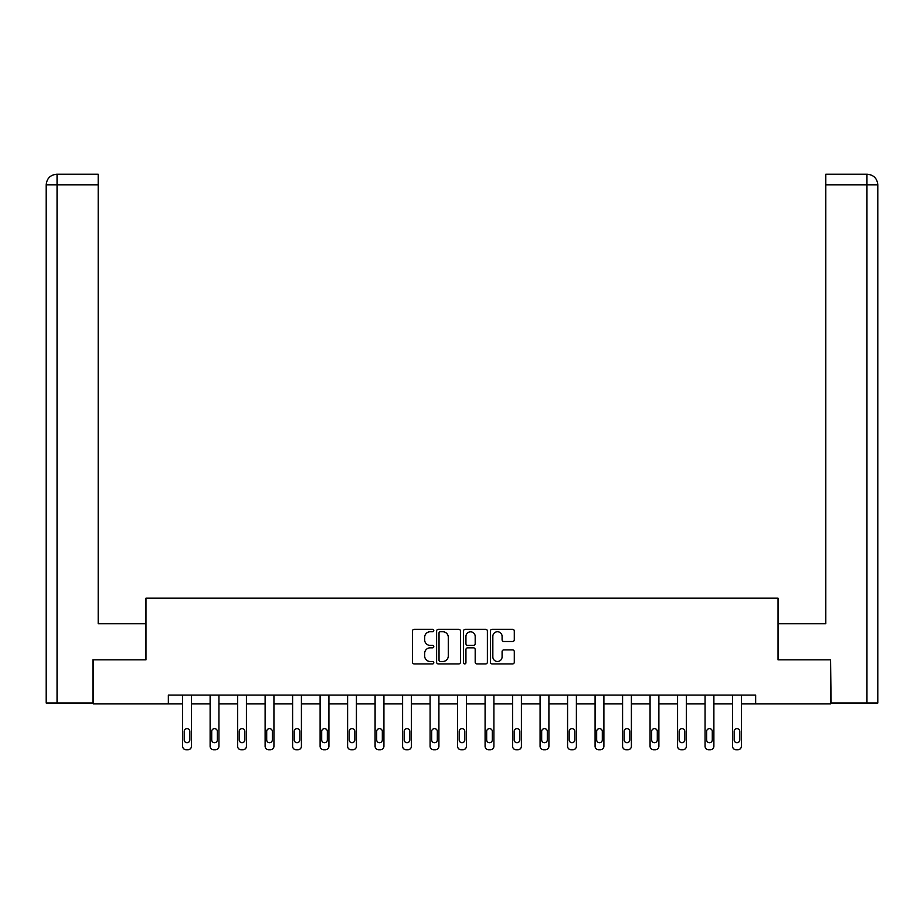 <?xml version="1.0" encoding="UTF-8"?>
<svg xmlns="http://www.w3.org/2000/svg" width="924" height="924" viewBox="0 0 924 924"><rect width="100%" height="100%" fill="white"/><g stroke="black" fill="none" stroke-linecap="round" stroke-linejoin="round"><path stroke-width="1.39" d="M433.795 630.526A1.213 1.213 0 0 0 432.594 629.313L414.206 629.313A1.732 1.732 0 0 0 412.474 631.046L412.474 662.185A1.732 1.732 0 0 0 414.206 663.917L432.594 663.917A1.213 1.213 0 0 0 433.795 662.704A1.213 1.213 0 0 0 432.594 661.492L430.214 661.492A5.532 5.532 0 0 1 424.67 655.959L424.67 653.36A5.532 5.532 0 0 1 430.214 647.828L432.594 647.828A1.213 1.213 0 0 0 433.795 646.615A1.213 1.213 0 0 0 432.594 645.402L430.214 645.402A5.532 5.532 0 0 1 424.67 639.87L424.67 637.271A5.532 5.532 0 0 1 430.214 631.739L432.594 631.739A1.213 1.213 0 0 0 433.795 630.526M512.566 641.51A1.732 1.732 0 0 0 514.298 639.778L514.298 631.046A1.732 1.732 0 0 0 512.566 629.313L492.146 629.313A1.732 1.732 0 0 0 490.413 631.046L490.413 662.185A1.732 1.732 0 0 0 492.146 663.917L512.566 663.917A1.732 1.732 0 0 0 514.298 662.185L514.298 651.628A1.732 1.732 0 0 0 512.566 649.907L503.823 649.907A1.732 1.732 0 0 0 502.09 651.628L502.09 656.872A4.632 4.632 0 0 1 497.47 661.492A4.632 4.632 0 0 1 492.839 656.872L492.839 636.37A4.632 4.632 0 0 1 497.47 631.739A4.632 4.632 0 0 1 502.09 636.37L502.09 639.778A1.732 1.732 0 0 0 503.823 641.51L512.566 641.51M98.198 174.232L56.791 174.232L98.198 174.232L98.198 184.812L57.045 184.812L57.045 703.014L92.908 703.014L92.908 659.84L145.969 659.84L145.969 598.14L778.031 598.14L778.031 659.84L830.561 659.84L830.561 703.903L755.647 703.903L755.647 695.091L168.353 695.091L168.353 703.903L182.629 703.903L182.629 746.234A3.523 3.523 0 0 0 186.151 749.768L187.918 749.768A3.523 3.523 0 0 0 191.441 746.234L191.441 703.903L210.118 703.903L210.118 746.234A3.523 3.523 0 0 0 213.652 749.768L215.407 749.768A3.523 3.523 0 0 0 218.93 746.234L218.93 703.903L237.618 703.903L237.618 746.234A3.523 3.523 0 0 0 241.141 749.768L242.908 749.768A3.523 3.523 0 0 0 246.431 746.234L246.431 703.903L265.119 703.903L265.119 746.234A3.523 3.523 0 0 0 268.641 749.768L270.409 749.768A3.523 3.523 0 0 0 273.931 746.234L273.931 703.903L292.608 703.903L292.608 746.234A3.523 3.523 0 0 0 296.142 749.768L297.898 749.768A3.523 3.523 0 0 0 301.42 746.234L301.42 703.903L320.108 703.903L320.108 746.234A3.523 3.523 0 0 0 323.631 749.768L325.398 749.768A3.523 3.523 0 0 0 328.921 746.234L328.921 703.903L347.609 703.903L347.609 746.234A3.523 3.523 0 0 0 351.132 749.768L352.899 749.768A3.523 3.523 0 0 0 356.421 746.234L356.421 703.903L375.098 703.903L375.098 746.234A3.523 3.523 0 0 0 378.632 749.768L380.388 749.768A3.523 3.523 0 0 0 383.922 746.234L383.922 703.903L402.598 703.903L402.598 746.234A3.523 3.523 0 0 0 406.121 749.768L407.888 749.768A3.523 3.523 0 0 0 411.411 746.234L411.411 703.903L430.099 703.903L430.099 746.234A3.523 3.523 0 0 0 433.622 749.768L435.389 749.768A3.523 3.523 0 0 0 438.912 746.234L438.912 703.903L457.588 703.903L457.588 746.234A3.523 3.523 0 0 0 461.122 749.768L462.878 749.768A3.523 3.523 0 0 0 466.412 746.234L466.412 703.903L485.088 703.903L485.088 746.234A3.523 3.523 0 0 0 488.611 749.768L490.378 749.768A3.523 3.523 0 0 0 493.901 746.234L493.901 703.903L512.589 703.903L512.589 746.234A3.523 3.523 0 0 0 516.112 749.768L517.879 749.768A3.523 3.523 0 0 0 521.402 746.234L521.402 703.903L540.078 703.903L540.078 746.234A3.523 3.523 0 0 0 543.612 749.768L545.368 749.768A3.523 3.523 0 0 0 548.902 746.234L548.902 703.903L567.579 703.903L567.579 746.234A3.523 3.523 0 0 0 571.101 749.768L572.868 749.768A3.523 3.523 0 0 0 576.391 746.234L576.391 703.903L595.079 703.903L595.079 746.234A3.523 3.523 0 0 0 598.602 749.768L600.369 749.768A3.523 3.523 0 0 0 603.892 746.234L603.892 703.903L622.58 703.903L622.58 746.234A3.523 3.523 0 0 0 626.102 749.768L627.858 749.768A3.523 3.523 0 0 0 631.392 746.234L631.392 703.903L650.069 703.903L650.069 746.234A3.523 3.523 0 0 0 653.591 749.768L655.359 749.768A3.523 3.523 0 0 0 658.881 746.234L658.881 703.903L677.569 703.903L677.569 746.234A3.523 3.523 0 0 0 681.092 749.768L682.859 749.768A3.523 3.523 0 0 0 686.382 746.234L686.382 703.903L705.07 703.903L705.07 746.234A3.523 3.523 0 0 0 708.592 749.768L710.348 749.768A3.523 3.523 0 0 0 713.882 746.234L713.882 703.903L732.559 703.903L732.559 746.234A3.523 3.523 0 0 0 736.082 749.768L737.849 749.768A3.523 3.523 0 0 0 741.371 746.234L741.371 703.903L755.647 703.903M93.44 659.84L93.44 703.903L168.353 703.903M460.487 631.046A1.732 1.732 0 0 0 458.754 629.313L438.346 629.313A1.732 1.732 0 0 0 436.613 631.046L436.613 662.185A1.732 1.732 0 0 0 438.346 663.917L458.754 663.917A1.732 1.732 0 0 0 460.487 662.185L460.487 631.046M465.246 629.313L485.654 629.313A1.732 1.732 0 0 1 487.387 631.046L487.387 662.185A1.732 1.732 0 0 1 485.654 663.917L476.923 663.917A1.732 1.732 0 0 1 475.19 662.185L475.19 649.56A1.732 1.732 0 0 0 473.458 647.828L467.671 647.828A1.732 1.732 0 0 0 465.939 649.56L465.939 662.704A1.213 1.213 0 0 1 464.726 663.917A1.213 1.213 0 0 1 463.513 662.704L463.513 631.046A1.732 1.732 0 0 1 465.246 629.313M440.24 631.739A1.213 1.213 0 0 0 439.027 632.952L439.027 660.279A1.213 1.213 0 0 0 440.24 661.492L442.758 661.492A5.532 5.532 0 0 0 448.29 655.959L448.29 637.271A5.532 5.532 0 0 0 442.758 631.739L440.24 631.739M475.19 636.451A4.632 4.632 0 0 0 470.559 631.82A4.632 4.632 0 0 0 465.939 636.451L465.939 643.67A1.732 1.732 0 0 0 467.671 645.402L473.458 645.402A1.732 1.732 0 0 0 475.19 643.67L475.19 636.451M191.441 695.091L191.441 746.234M182.629 695.091L182.629 746.234M189.847 739.893A2.818 2.818 0 0 1 187.029 742.711A2.818 2.818 0 0 1 184.211 739.893L184.211 731.438A2.818 2.818 0 0 1 187.029 728.609A2.818 2.818 0 0 1 189.847 731.438L189.847 739.893M186.151 749.768L187.918 749.768M145.784 659.84L145.784 623.7L98.198 623.7L98.198 184.812M57.045 703.014L46.2 703.014L46.2 184.812C46.835 178.39 50.358 174.867 56.757 174.232L56.791 174.232C50.346 174.867 46.824 178.39 46.2 184.812L46.2 597.262M57.045 174.232L59.425 174.232L57.045 174.232L57.045 184.812L46.2 184.812M778.216 659.84L778.216 623.7L825.802 623.7L825.802 174.232L867.209 174.232L825.802 174.232M877.8 597.262L877.8 184.812L877.8 703.014L831.092 703.014L830.561 659.84M866.955 174.232L864.575 174.232L866.955 174.232L866.955 184.812L825.802 184.812M866.955 703.014L866.955 184.812L877.8 184.812C877.165 178.39 873.642 174.867 867.243 174.232M218.93 695.091L218.93 746.234M210.118 695.091L210.118 746.234M217.348 739.893A2.818 2.818 0 0 1 214.53 742.711A2.818 2.818 0 0 1 211.712 739.893L211.712 731.438A2.818 2.818 0 0 1 214.53 728.609A2.818 2.818 0 0 1 217.348 731.438L217.348 739.893M213.652 749.768L215.407 749.768M246.431 695.091L246.431 746.234M237.618 695.091L237.618 746.234M244.848 739.893A2.818 2.818 0 0 1 242.03 742.711A2.818 2.818 0 0 1 239.201 739.893L239.201 731.438A2.818 2.818 0 0 1 242.03 728.609A2.818 2.818 0 0 1 244.848 731.438L244.848 739.893M241.141 749.768L242.908 749.768M273.931 695.091L273.931 746.234M265.119 695.091L265.119 746.234M272.337 739.893A2.818 2.818 0 0 1 269.519 742.711A2.818 2.818 0 0 1 266.701 739.893L266.701 731.438A2.818 2.818 0 0 1 269.519 728.609A2.818 2.818 0 0 1 272.337 731.438L272.337 739.893M268.641 749.768L270.409 749.768M301.42 695.091L301.42 746.234M292.608 695.091L292.608 746.234M299.838 739.893A2.818 2.818 0 0 1 297.02 742.711A2.818 2.818 0 0 1 294.202 739.893L294.202 731.438A2.818 2.818 0 0 1 297.02 728.609A2.818 2.818 0 0 1 299.838 731.438L299.838 739.893M296.142 749.768L297.898 749.768M328.921 695.091L328.921 746.234M320.108 695.091L320.108 746.234M327.339 739.893A2.818 2.818 0 0 1 324.52 742.711A2.818 2.818 0 0 1 321.691 739.893L321.691 731.438A2.818 2.818 0 0 1 324.52 728.609A2.818 2.818 0 0 1 327.339 731.438L327.339 739.893M323.631 749.768L325.398 749.768M356.421 695.091L356.421 746.234M347.609 695.091L347.609 746.234M354.828 739.893A2.818 2.818 0 0 1 352.009 742.711A2.818 2.818 0 0 1 349.191 739.893L349.191 731.438A2.818 2.818 0 0 1 352.009 728.609A2.818 2.818 0 0 1 354.828 731.438L354.828 739.893M351.132 749.768L352.899 749.768M383.922 695.091L383.922 746.234M375.098 695.091L375.098 746.234M382.328 739.893A2.818 2.818 0 0 1 379.51 742.711A2.818 2.818 0 0 1 376.692 739.893L376.692 731.438A2.818 2.818 0 0 1 379.51 728.609A2.818 2.818 0 0 1 382.328 731.438L382.328 739.893M378.632 749.768L380.388 749.768M411.411 695.091L411.411 746.234M402.598 695.091L402.598 746.234M409.829 739.893A2.818 2.818 0 0 1 407.01 742.711A2.818 2.818 0 0 1 404.181 739.893L404.181 731.438A2.818 2.818 0 0 1 407.01 728.609A2.818 2.818 0 0 1 409.829 731.438L409.829 739.893M406.121 749.768L407.888 749.768M438.912 695.091L438.912 746.234M430.099 695.091L430.099 746.234M437.329 739.893A2.818 2.818 0 0 1 434.499 742.711A2.818 2.818 0 0 1 431.681 739.893L431.681 731.438A2.818 2.818 0 0 1 434.499 728.609A2.818 2.818 0 0 1 437.329 731.438L437.329 739.893M433.622 749.768L435.389 749.768M466.412 695.091L466.412 746.234M457.588 695.091L457.588 746.234M464.818 739.893A2.818 2.818 0 0 1 462 742.711A2.818 2.818 0 0 1 459.182 739.893L459.182 731.438A2.818 2.818 0 0 1 462 728.609A2.818 2.818 0 0 1 464.818 731.438L464.818 739.893M461.122 749.768L462.878 749.768M493.901 695.091L493.901 746.234M485.088 695.091L485.088 746.234M492.319 739.893A2.818 2.818 0 0 1 489.501 742.711A2.818 2.818 0 0 1 486.671 739.893L486.671 731.438A2.818 2.818 0 0 1 489.501 728.609A2.818 2.818 0 0 1 492.319 731.438L492.319 739.893M488.611 749.768L490.378 749.768M521.402 695.091L521.402 746.234M512.589 695.091L512.589 746.234M519.819 739.893A2.818 2.818 0 0 1 516.99 742.711A2.818 2.818 0 0 1 514.171 739.893L514.171 731.438A2.818 2.818 0 0 1 516.99 728.609A2.818 2.818 0 0 1 519.819 731.438L519.819 739.893M516.112 749.768L517.879 749.768M548.902 695.091L548.902 746.234M540.078 695.091L540.078 746.234M547.308 739.893A2.818 2.818 0 0 1 544.49 742.711A2.818 2.818 0 0 1 541.672 739.893L541.672 731.438A2.818 2.818 0 0 1 544.49 728.609A2.818 2.818 0 0 1 547.308 731.438L547.308 739.893M543.612 749.768L545.368 749.768M576.391 695.091L576.391 746.234M567.579 695.091L567.579 746.234M574.809 739.893A2.818 2.818 0 0 1 571.991 742.711A2.818 2.818 0 0 1 569.172 739.893L569.172 731.438A2.818 2.818 0 0 1 571.991 728.609A2.818 2.818 0 0 1 574.809 731.438L574.809 739.893M571.101 749.768L572.868 749.768M603.892 695.091L603.892 746.234M595.079 695.091L595.079 746.234M602.309 739.893A2.818 2.818 0 0 1 599.48 742.711A2.818 2.818 0 0 1 596.661 739.893L596.661 731.438A2.818 2.818 0 0 1 599.48 728.609A2.818 2.818 0 0 1 602.309 731.438L602.309 739.893M598.602 749.768L600.369 749.768M631.392 695.091L631.392 746.234M622.58 695.091L622.58 746.234M629.798 739.893A2.818 2.818 0 0 1 626.98 742.711A2.818 2.818 0 0 1 624.162 739.893L624.162 731.438A2.818 2.818 0 0 1 626.98 728.609A2.818 2.818 0 0 1 629.798 731.438L629.798 739.893M626.102 749.768L627.858 749.768M658.881 695.091L658.881 746.234M650.069 695.091L650.069 746.234M657.299 739.893A2.818 2.818 0 0 1 654.481 742.711A2.818 2.818 0 0 1 651.663 739.893L651.663 731.438A2.818 2.818 0 0 1 654.481 728.609A2.818 2.818 0 0 1 657.299 731.438L657.299 739.893M653.591 749.768L655.359 749.768M686.382 695.091L686.382 746.234M677.569 695.091L677.569 746.234M684.799 739.893A2.818 2.818 0 0 1 681.97 742.711A2.818 2.818 0 0 1 679.152 739.893L679.152 731.438A2.818 2.818 0 0 1 681.97 728.609A2.818 2.818 0 0 1 684.799 731.438L684.799 739.893M681.092 749.768L682.859 749.768M713.882 695.091L713.882 746.234M705.07 695.091L705.07 746.234M712.289 739.893A2.818 2.818 0 0 1 709.47 742.711A2.818 2.818 0 0 1 706.652 739.893L706.652 731.438A2.818 2.818 0 0 1 709.47 728.609A2.818 2.818 0 0 1 712.289 731.438L712.289 739.893M708.592 749.768L710.348 749.768M741.371 695.091L741.371 746.234M732.559 695.091L732.559 746.234M739.789 739.893A2.818 2.818 0 0 1 736.971 742.711A2.818 2.818 0 0 1 734.153 739.893L734.153 731.438A2.818 2.818 0 0 1 736.971 728.609A2.818 2.818 0 0 1 739.789 731.438L739.789 739.893M736.082 749.768L737.849 749.768"/></g></svg>
